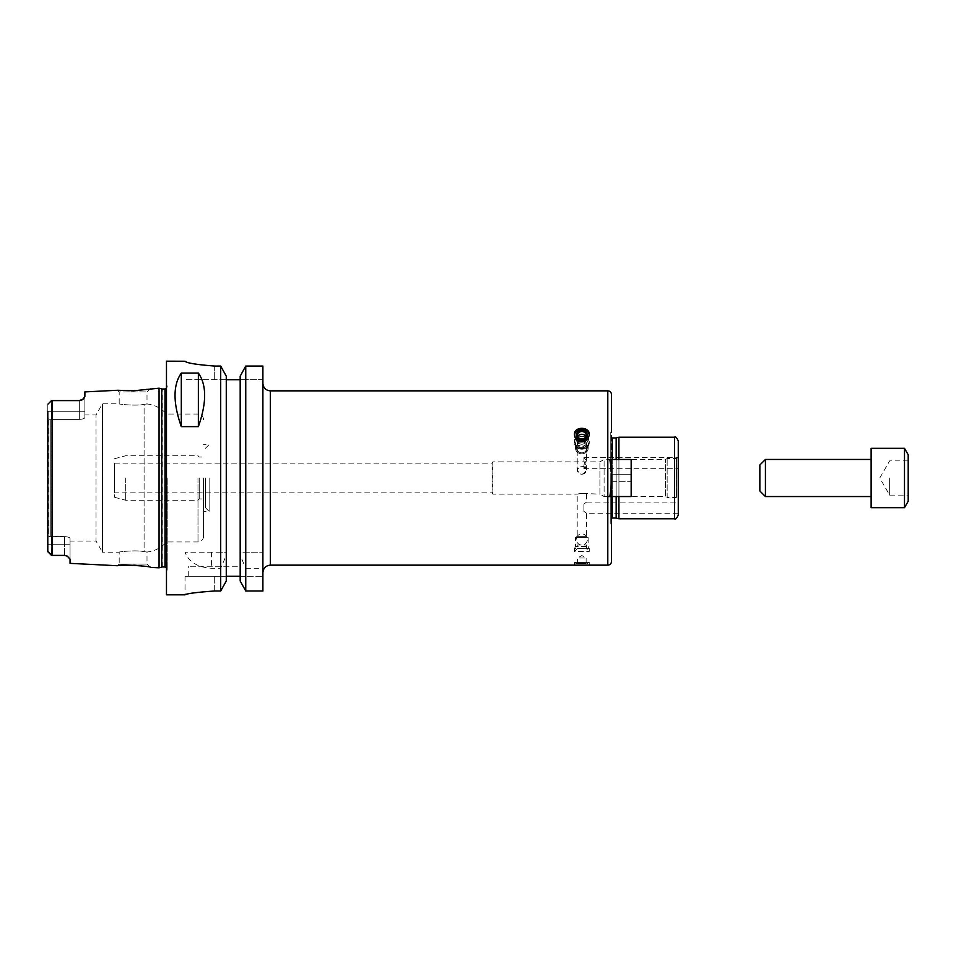 <?xml version="1.0" encoding="UTF-8"?>
<svg xmlns="http://www.w3.org/2000/svg" width="956" height="956" viewBox="0 0 956 956"><rect width="100%" height="100%" fill="white"/><g stroke="black" fill="none" stroke-linecap="round" stroke-linejoin="round"><path stroke-width="0.72" stroke-dasharray="4.78 3.58" d="M611.505 394.553L611.505 469.492L611.505 459.454L631.163 459.454L631.163 481.705L631.163 459.454L609.809 459.454L631.163 459.454L631.163 496.546L631.163 481.705L610.765 481.705L610.765 484.095L611.505 459.454L609.809 459.454C612.031 471.822 612.031 484.178 609.809 496.546L611.505 496.546L611.505 486.508L610.765 484.095L610.765 523.446L610.765 484.095L611.505 496.546L609.809 496.546L665.531 496.546L665.531 459.454L665.531 496.546L667.145 497.467L667.145 458.533L667.145 497.467L676.406 497.467L676.406 458.533L676.406 497.467L678.27 498.542L678.27 457.458L678.27 498.542M610.765 432.554L611.505 429.794L611.505 469.492L610.765 471.906L610.765 432.554L610.765 474.296L631.163 474.296L610.765 474.296L610.765 481.705L631.163 481.705L631.163 496.546L611.505 496.546L611.505 561.447M611.505 496.546L609.809 496.546M610.765 478L610.765 519.538L610.765 478M581.846 428.157C577.34 428.491 574.867 430.57 574.425 434.418C573.97 442.879 589.709 442.879 589.255 434.418C588.812 430.57 586.351 428.491 581.846 428.157M587.331 563.55L589.255 562.439L589.255 565.151L574.425 565.151L574.425 562.439L589.255 562.439L574.425 562.439L576.349 563.55L587.331 563.55L576.349 563.55M574.46 435.1A7.421 6.429 0 0 0 574.425 435.781L574.425 434.418L574.425 435.781A7.421 6.429 0 0 0 581.846 442.198A7.421 6.429 0 0 0 589.255 435.781A7.421 6.429 0 0 0 589.219 435.1M577.866 436.617A4.278 3.705 0 0 0 577.555 438.003L577.555 435.219A4.278 3.705 0 0 1 586.124 435.219A4.278 3.705 0 0 1 577.555 435.219L577.555 438.003A4.278 3.705 0 0 0 586.124 438.003A4.278 3.705 0 0 0 585.813 436.617M574.425 435.781A7.421 6.429 0 0 1 581.846 429.352A7.421 6.429 0 0 1 589.255 435.781A7.421 6.429 0 0 1 581.846 442.198A7.421 6.429 0 0 1 574.425 435.781M576.349 435.219A5.485 4.756 0 0 1 584.582 431.108A5.485 4.756 0 0 1 584.582 439.342A5.485 4.756 0 0 1 576.349 435.219M577.555 438.003A4.278 3.705 0 0 1 586.124 438.003A4.278 3.705 0 0 1 577.555 438.003M577.555 563.55L586.124 563.55L577.555 563.55L577.555 557.993L586.124 557.993L577.555 557.993L581.846 555.52L586.124 557.993L586.124 563.55M611.505 486.508L611.505 526.206L611.505 486.508M616.154 459.454L616.154 496.546M616.154 518.056L616.154 437.944M618.926 459.454L618.926 496.546M618.926 518.797L618.926 437.203M678.27 515.081L678.27 440.919M678.27 465.942L678.27 457.601L678.27 465.942M678.27 502.103L678.27 513.229L678.27 502.103L586.482 502.103L586.482 494.133C583.387 493.392 580.292 493.392 577.209 494.133L577.209 536.376L586.482 536.376L577.209 536.376L575.536 537.344L575.536 546.533L588.143 546.533L575.536 546.533L574.425 548.469L589.255 548.469L574.425 548.469L574.425 551.504L589.255 551.504L574.425 551.504L577.209 548.72L586.482 548.72L577.209 548.72L577.209 545.016L586.482 545.016L577.209 545.016M583.913 461.425L583.913 457.601L586.482 460.386L583.913 464.903L583.913 468.727L586.482 465.942L583.913 461.425L583.913 457.601L583.913 461.425L586.482 465.942L583.913 468.727L583.913 464.903L583.913 468.607L583.913 464.903L586.482 460.386L583.913 457.721L583.913 461.425M583.913 503.955L583.913 511.376C587.223 513.707 587.223 513.707 583.913 511.376C587.223 513.707 587.223 513.707 583.913 511.376L583.913 503.955C587.223 501.625 587.223 501.625 583.913 503.955C587.223 501.625 587.223 501.625 583.913 503.955L583.913 511.376L583.913 503.955M581.846 474.284C584.654 473.937 586.207 472.479 586.482 469.934C583.387 465.118 580.292 465.118 577.209 469.934L577.209 448.818A4.637 4.015 0 0 0 581.846 452.833A4.637 4.015 0 0 0 586.482 448.818A4.637 4.015 0 0 0 581.846 444.803A4.637 4.015 0 0 0 577.209 448.818A4.637 4.015 0 0 1 581.846 444.803A4.637 4.015 0 0 1 586.482 448.818A4.637 4.015 0 0 1 581.846 452.833A4.637 4.015 0 0 1 577.209 448.818A4.637 4.015 0 0 0 584.164 452.296A4.637 4.015 0 0 0 584.164 445.341A4.637 4.015 0 0 0 577.209 448.818A4.637 4.015 0 0 1 584.164 445.341A4.637 4.015 0 0 1 584.164 452.296A4.637 4.015 0 0 1 577.209 448.818L577.209 469.934C577.484 472.479 579.025 473.937 581.846 474.284M581.846 466.265C584.654 466.385 586.207 467.604 586.482 469.934C583.387 475.479 580.292 475.479 577.209 469.934C577.484 467.604 579.025 466.385 581.846 466.265M114.553 492.83L114.553 463.17L114.553 492.83L492.089 492.83L492.089 463.17L492.089 492.83L492.83 494.133L492.83 461.868L492.83 494.133L577.209 494.133L581.846 493.451L599.914 494.133L599.914 461.868L599.914 494.133L604.096 496.546L604.096 459.454L604.096 496.546L607.801 496.546M262.9 478L262.9 572.572L262.9 478M262.9 379.723L262.9 366.052L262.9 379.723L240.183 379.723L240.183 376.162L240.183 379.723L262.9 379.723M245.752 552.174L245.752 366.052L240.183 376.162L240.183 552.174L262.9 552.174L240.183 552.174L240.183 555.352L245.752 568.258L245.752 590.987L262.9 590.987L262.9 366.052M214.694 366.052L214.694 379.723L214.694 366.052L220.705 366.052L226.273 376.162L226.273 379.723L185.022 379.723L240.183 379.723L240.183 576.277L240.183 379.723M245.752 590.987L240.183 580.985L240.183 576.277L226.273 576.277L226.273 376.162L226.273 552.174L220.705 552.174L220.705 366.052M220.705 552.174L185.022 552.174C188.846 561.997 197.641 567.362 211.396 568.258L220.705 568.258L226.273 555.352L226.273 552.174L185.022 552.174M226.273 555.352L226.273 580.985L226.273 576.277L214.694 576.277L226.273 576.277L226.273 580.985L220.705 590.987L220.705 568.258M220.705 590.987L214.694 590.987C196.673 592.29 186.779 593.557 185.022 594.823C186.779 593.557 196.673 592.29 214.694 590.987L214.694 576.277L185.022 576.277L214.694 576.277L214.694 590.987M166.475 594.823L166.475 361.177M240.183 576.277L262.9 576.277L240.183 576.277L240.183 580.985L240.183 555.352M245.752 568.258L262.9 568.258M240.649 576.277L188.726 576.277L240.649 576.277L240.649 566.263L188.726 566.263L240.649 566.263M226.273 379.723L226.273 576.277M166.475 478L166.475 572.202L166.475 478M167.216 478L167.216 569.429L167.216 478M114.553 478L114.553 497.275L114.553 478M125.678 478L125.678 500.251L125.678 478M198 478L198 541.968L198 478M199.218 478L199.218 498.948L199.218 478M205.421 478L205.421 507.672L205.421 478M209.125 478L209.125 511.376L209.125 478M203.556 478L203.556 536.412L203.556 478M144.093 404.316C147.953 403.838 147.953 403.838 144.093 404.316C147.953 403.838 147.953 403.838 144.093 404.316C136.935 406.169 118.448 404.221 119.189 403.826C118.448 404.221 136.935 406.169 144.093 404.316C136.935 406.169 118.448 404.221 119.189 403.826C118.448 404.221 136.935 406.169 144.093 404.316L144.093 551.684C147.953 552.162 147.953 552.162 144.093 551.684C147.953 552.162 147.953 552.162 144.093 551.684C136.935 549.831 118.448 551.779 119.189 552.174C118.448 551.779 136.935 549.831 144.093 551.684C136.935 549.831 118.448 551.779 119.189 552.174C118.448 551.779 136.935 549.831 144.093 551.684L144.093 404.316M70.051 541.048L70.051 538.515C69.776 537.451 67.924 536.818 64.494 536.603C67.924 536.818 69.776 537.451 70.051 538.515L70.051 541.048L96.03 541.048L96.03 414.952L96.03 541.048L102.447 552.174L102.447 403.826L102.447 552.174L119.189 552.174L119.189 564.1L147.009 564.1L119.189 564.1L117.397 565.725L133.792 565.235M203.556 536.412C203.234 539.793 201.381 541.646 198 541.968L166.475 541.968C161.265 547.8 154.776 551.158 147.009 552.03L147.009 564.1L150.63 567.386L141.572 565.904M84.881 414.952L84.881 417.485C84.606 418.549 82.754 419.182 79.324 419.397C82.754 419.182 84.606 418.549 84.881 417.485L84.881 414.952L96.03 414.952L102.447 403.826L119.189 403.826L119.189 391.9L147.009 391.9L119.189 391.9L117.397 390.275M133.792 390.765L150.63 388.614L147.009 391.9L147.009 403.97C154.776 404.842 161.265 408.2 166.475 414.032L198 414.032C201.381 414.354 203.234 416.207 203.556 419.588M159.054 567.804L159.054 388.196M70.051 563.359L70.051 538.515L70.051 559.14L67.673 556.392M47.991 404.113L51.505 400.6L51.505 419.397L50.764 419.696L50.764 536.304L64.494 536.603L51.505 536.603L51.505 544.717L64.494 544.717L64.494 555.4A5.569 5.569 0 0 1 65.928 555.591A5.569 5.569 0 0 0 64.494 555.4L53.189 555.4L65.856 555.567M67.243 556.129L67.314 556.165A5.569 5.569 0 0 0 65.928 555.591A5.569 5.569 0 0 1 66.896 555.95M53.189 400.6L79.324 400.6A5.569 5.569 0 0 0 80.842 400.385A5.569 5.569 0 0 1 79.324 400.6L79.324 419.397L51.505 419.397L79.324 419.397L79.324 400.6L53.189 400.6L79.324 400.6M84.881 391.9L84.881 417.485L84.881 396.393L81.881 399.978A5.569 5.569 0 0 1 80.842 400.385A5.569 5.569 0 0 0 81.881 399.978M47.8 411.283L51.505 411.283L47.8 411.283L47.8 418.609L48.911 419.325L48.911 536.675L47.8 537.392L47.8 418.609L47.8 537.392L48.911 536.675L48.911 419.325L50.764 419.696L47.8 418.609L47.8 404.615L47.8 551.385L47.8 537.392L47.8 544.717L51.505 544.717L51.505 555.4L51.505 536.603L50.764 536.304L50.764 419.696L51.505 419.397L52.03 400.6L52.03 555.4L47.991 551.887M48.911 536.675L50.764 536.304L48.911 536.675M575.536 443.727A6.31 5.461 0 0 0 581.846 449.189A6.31 5.461 0 0 0 588.143 443.727A6.31 5.461 0 0 0 581.846 438.266A6.31 5.461 0 0 0 575.536 443.727A6.31 5.461 0 0 1 581.846 438.266A6.31 5.461 0 0 1 588.143 443.727A6.31 5.461 0 0 1 581.846 449.189A7.421 6.429 0 0 0 589.255 442.771A7.421 6.429 0 0 0 581.846 436.342A7.421 6.429 0 0 0 574.425 442.771A7.421 6.429 0 0 0 581.846 449.189A6.31 5.461 0 0 1 575.536 443.727L575.536 448.328A6.31 5.461 0 0 0 581.846 453.789A6.31 5.461 0 0 0 588.143 448.328A6.31 5.461 0 0 0 581.846 442.867A6.31 5.461 0 0 0 575.536 448.328L575.536 443.727M574.425 441.254A7.421 6.429 0 0 0 581.846 447.671A7.421 6.429 0 0 0 589.255 441.254A7.421 6.429 0 0 0 581.846 434.825A7.421 6.429 0 0 0 574.425 441.254A7.421 6.429 0 0 1 581.846 434.825A7.421 6.429 0 0 1 589.255 441.254A7.421 6.429 0 0 1 581.846 447.671A7.421 6.429 0 0 1 574.425 441.254L574.425 442.771A7.421 6.429 0 0 1 581.846 436.342A7.421 6.429 0 0 1 589.255 442.771A7.421 6.429 0 0 1 581.846 449.189A7.421 6.429 0 0 1 574.425 442.771L574.425 441.254M577.209 442.64A4.637 4.015 0 0 0 581.846 446.655A4.637 4.015 0 0 0 586.482 442.64A4.637 4.015 0 0 0 581.846 438.625A4.637 4.015 0 0 0 577.209 442.64A4.637 4.015 0 0 1 581.846 438.625A4.637 4.015 0 0 1 586.482 442.64A4.637 4.015 0 0 1 581.846 446.655A4.637 4.015 0 0 1 577.209 442.64L577.209 444.492A4.637 4.015 0 0 0 581.846 448.507A4.637 4.015 0 0 0 586.482 444.492A4.637 4.015 0 0 0 581.846 440.477A4.637 4.015 0 0 0 577.209 444.492A4.637 4.015 0 0 1 581.846 440.477A4.637 4.015 0 0 1 586.482 444.492A4.637 4.015 0 0 1 581.846 448.507A4.637 4.015 0 0 1 577.209 444.492L577.209 442.64M575.536 448.328A6.31 5.461 0 0 1 581.846 442.867A6.31 5.461 0 0 1 588.143 448.328A6.31 5.461 0 0 1 581.846 453.789A6.31 5.461 0 0 1 575.536 448.328M575.536 537.344L588.143 537.344L575.536 537.344M577.209 536.376L586.482 536.376L577.209 536.376A5.569 5.569 0 0 0 581.846 545.016A5.569 5.569 0 0 0 586.482 536.376A5.569 5.569 0 0 0 577.209 536.376M871.119 507.672L871.119 448.328M871.119 478L871.119 496.546L871.119 478M904.495 507.672L904.495 448.328M908.2 501.243L908.2 454.757M908.2 478L908.2 495.124L908.2 478M889.654 478L889.654 495.124L889.654 478M759.853 490.978L759.853 465.022M765.421 496.546L765.421 459.454M607.801 565.151L607.801 390.849M270.321 565.151L270.321 390.849M612.246 459.454L612.246 496.546M610.765 519.538L612.246 518.056L612.246 437.944L610.765 436.462M674.554 518.797L674.554 437.203M211.396 552.174L211.396 568.258M51.505 411.283L84.881 411.283L51.505 411.283M64.494 536.603L64.494 544.717L64.494 536.603M47.8 544.717L70.051 544.717L64.494 544.717L64.494 555.4M161.755 567.087L161.755 388.913M162.329 567.004L162.329 388.996M164.994 567.004L164.994 388.996M589.255 435.781L589.255 434.418L589.255 435.781M586.124 438.003L586.124 435.219L586.124 438.003M610.765 523.446L611.505 526.206M583.913 468.727L678.27 468.727L583.913 468.727L583.674 468.082L583.913 468.727M583.913 457.601L678.27 457.601L583.913 457.601L583.674 458.247L583.913 457.601M586.482 545.016L586.482 548.72L589.255 551.504L589.255 548.469L588.143 546.533L588.143 537.344L586.482 536.376L586.482 513.229L678.27 513.229M586.482 469.934L586.482 465.942L586.482 469.934M586.482 460.386L586.482 448.818L586.482 460.386M114.553 463.17L492.089 463.17L492.83 461.868L599.914 461.868L604.096 459.454L665.531 459.454L667.145 458.533L676.406 458.533L678.27 457.458M188.726 576.277L188.726 566.263M185.022 576.277L185.022 594.823M167.216 386.571L166.475 383.798M167.216 569.429L166.475 572.202M114.553 497.275L125.678 500.251L198 500.251L199.218 498.948L205.421 498.948M114.553 458.725L125.678 455.749L198 455.749L199.218 457.052L205.421 457.052M205.421 507.672L209.125 511.376L203.556 511.376M205.421 448.328L209.125 444.624L203.556 444.624M166.475 567.577L167.216 569.226M166.475 388.423L167.216 386.774M588.143 448.328L588.143 443.727L588.143 448.328M589.255 442.771L589.255 441.254L589.255 442.771M586.482 444.492L586.482 442.64L586.482 444.492M581.846 441.708A5.569 5.569 0 0 0 576.277 447.277A5.569 5.569 0 0 0 581.846 452.833A5.569 5.569 0 0 0 587.402 447.277A5.569 5.569 0 0 0 581.846 441.708A5.569 5.569 0 0 0 576.277 447.277A5.569 5.569 0 0 0 581.846 452.833A5.569 5.569 0 0 0 587.402 447.277A5.569 5.569 0 0 0 581.846 441.708M908.2 460.876L889.654 460.876L879.771 478L889.654 495.124L908.2 495.124"/><path stroke-width="1.43" d="M611.505 429.794L611.505 394.553C611.29 392.307 610.059 391.064 607.801 390.849L607.801 565.151C610.059 564.936 611.29 563.693 611.505 561.447L611.505 496.546M609.809 496.546C612.031 484.178 612.031 471.822 609.809 459.454L631.163 459.454L631.163 496.546L607.801 496.546M581.846 441.003C577.34 440.573 574.867 438.374 574.425 434.418C573.97 426.304 589.709 426.304 589.255 434.418C588.812 438.374 586.351 440.573 581.846 441.003M607.801 390.849L270.321 390.849L270.321 565.151L607.801 565.151M589.219 435.1A7.421 6.429 0 0 0 581.846 429.352A7.421 6.429 0 0 0 574.46 435.1M576.349 435.219A5.485 4.756 0 0 0 584.582 439.342A5.485 4.756 0 0 0 584.582 431.108A5.485 4.756 0 0 0 576.349 435.219M577.555 435.219A4.278 3.705 0 0 0 586.124 435.219A4.278 3.705 0 0 0 577.555 435.219M585.813 436.617A4.278 3.705 0 0 0 577.866 436.617M616.154 496.546L616.154 518.056L618.926 518.797L674.554 518.797C675.414 519.777 676.645 518.546 678.27 515.081L678.27 440.919C676.645 437.454 675.414 436.223 674.554 437.203L674.554 518.797M612.246 459.454L612.246 437.944L616.154 437.944L616.154 459.454M618.926 496.546L618.926 518.797M616.154 437.944L618.926 437.203L618.926 459.454M262.9 366.052L245.752 366.052L262.9 366.052L262.9 590.987L245.752 590.987L245.752 366.052L240.183 376.162L240.183 580.985L245.752 590.987M240.183 379.723L226.273 379.723M185.022 361.237C186.767 363.077 196.661 364.678 214.694 366.052C196.661 364.678 186.767 363.077 185.022 361.237L166.475 361.177L166.475 594.823L185.022 594.823M214.694 590.987C196.673 592.29 186.779 593.557 185.022 594.823C186.779 593.557 196.673 592.29 214.694 590.987L220.705 590.987L226.273 580.985L226.273 376.162L220.705 366.052L214.694 366.052M220.705 366.052L220.705 590.987M198.37 373.079C206.723 385.017 206.723 402.87 198.37 426.627L181.305 426.627C172.952 402.87 172.952 385.017 181.305 373.079L198.37 373.079L198.37 426.627M181.305 426.627L181.305 373.079M226.273 576.277L240.183 576.277M64.494 555.4L52.03 555.4L64.494 555.4L67.314 556.165L70.051 559.14L70.051 563.359L117.397 565.725C117.158 564.243 150.917 565.988 150.63 567.386L159.054 567.804L159.054 388.196L133.792 390.765L117.397 390.275L133.792 390.765M141.572 565.904L133.792 565.235M66.55 555.795L67.243 556.129M47.8 411.283L47.8 551.385L52.03 555.4L52.03 400.6L53.189 400.6L51.505 400.6M81.881 399.978A5.569 5.569 0 0 0 83.268 398.963A5.569 5.569 0 0 1 81.881 399.978L79.324 400.6L83.268 398.963L84.881 396.405L84.881 391.9L117.397 390.275M79.324 400.6L53.189 400.6M47.991 404.113L51.349 400.755M47.991 551.887L51.349 555.245L47.8 551.385L47.8 544.717M871.119 478L871.119 507.672L904.495 507.672L904.495 448.328L871.119 448.328L871.119 478M904.495 448.328L908.2 454.757L908.2 501.243L904.495 507.672M765.421 496.546L765.421 459.454L759.853 465.022L759.853 490.978L765.421 496.546L871.119 496.546M612.246 496.546L612.246 518.056L611.505 518.248M161.755 567.087L161.755 388.913L161.755 567.087L159.054 567.804M162.329 388.996L164.994 388.996L164.994 567.004L166.475 567.577M612.246 437.944L611.505 437.752M612.246 518.056L616.154 518.056M618.926 437.203L674.554 437.203M270.321 565.151C265.816 565.594 263.342 568.067 262.9 572.572M270.321 390.849C265.816 390.406 263.342 387.933 262.9 383.428M161.755 388.913L159.054 388.196M162.329 567.004L164.994 567.004M164.994 388.996L166.475 388.423M765.421 459.454L871.119 459.454"/></g></svg>
